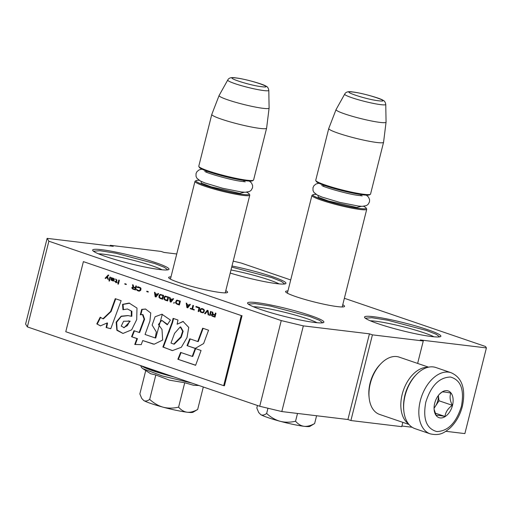 <?xml version="1.0" encoding="UTF-8"?>
<svg xmlns="http://www.w3.org/2000/svg" width="512" height="512" viewBox="0 0 512 512"><rect width="100%" height="100%" fill="white"/><g stroke="black" fill="none" stroke-linecap="round" stroke-linejoin="round"><path stroke-width="0.77" d="M445.843 431.309L464.877 433.6L486.4 347.917L420.294 339.962L423.27 340.979L372.422 334.854L369.44 333.837L303.334 325.875L281.248 320.582L48.87 241.21L47.123 238.362L113.229 246.323L110.253 245.306L161.101 251.43L164.083 252.448L176.736 253.971M486.4 347.917L485.53 346.496L344.378 298.285M290.707 279.955L241.235 263.053L233.21 261.133M225.798 290.643A30.4 3.123 -165.9 0 1 227.36 292.557A30.4 3.123 -165.9 0 1 208.704 290.515A30.4 3.123 -165.9 0 1 178.963 282.573A30.4 3.123 -165.9 0 1 168.71 277.824A30.4 3.123 -165.9 0 1 170.982 276.877M342.758 304.723A30.4 3.123 -165.9 0 1 344.314 306.637A30.4 3.123 -165.9 0 1 325.664 304.595A30.4 3.123 -165.9 0 1 295.923 296.653A30.4 3.123 -165.9 0 1 285.664 291.904A30.4 3.123 -165.9 0 1 287.942 290.957M106.029 256.659A39.36 4.045 -165.9 0 1 92.749 250.509A39.36 4.045 -165.9 0 1 113.491 251.622A39.36 4.045 -165.9 0 1 155.61 262.63A39.36 4.045 -165.9 0 1 168.691 269.587A39.36 4.045 -165.9 0 1 144.544 266.944A39.36 4.045 -165.9 0 1 106.029 256.659M231.987 266.003A39.36 4.045 -165.9 0 1 272.57 276.71A39.36 4.045 -165.9 0 1 285.651 283.667A39.36 4.045 -165.9 0 1 230.214 273.069M260.947 309.574A39.36 4.045 -165.9 0 1 247.667 303.424A39.36 4.045 -165.9 0 1 268.41 304.538A39.36 4.045 -165.9 0 1 310.528 315.546A39.36 4.045 -165.9 0 1 323.61 322.502A39.36 4.045 -165.9 0 1 299.462 319.859A39.36 4.045 -165.9 0 1 260.947 309.574M377.907 323.654A39.36 4.045 -165.9 0 1 364.627 317.51A39.36 4.045 -165.9 0 1 385.37 318.618A39.36 4.045 -165.9 0 1 427.488 329.626A39.36 4.045 -165.9 0 1 440.57 336.582A39.36 4.045 -165.9 0 1 416.422 333.939A39.36 4.045 -165.9 0 1 377.907 323.654M412.134 427.251L401.914 426.022M110.253 245.306L110.086 245.946M303.334 325.875L281.811 411.558L259.725 406.266L27.347 326.893L25.6 324.045L47.123 238.362M27.347 326.893L48.87 241.21M259.725 406.266L281.248 320.582M281.811 411.558L347.917 419.52L369.44 333.837M372.422 334.854L350.899 420.538L347.917 419.52M402.829 422.362L401.747 426.656L350.899 420.538M423.27 340.979L417.632 363.424M162.125 269.805A35.68 3.667 -165.9 0 0 152.397 265.901A35.68 3.667 14.1 0 0 98.432 253.805M279.085 283.891A35.68 3.667 -165.9 0 0 269.357 279.987A35.68 3.667 14.1 0 0 230.989 269.971M317.043 322.72A35.68 3.667 -165.9 0 0 307.315 318.816A35.68 3.667 14.1 0 0 253.35 306.72M434.003 336.806A35.68 3.667 -165.9 0 0 424.275 332.902A35.68 3.667 14.1 0 0 370.31 320.806M248.333 304.102L254.906 303.622L270.733 306.138L309.651 316.442L319.309 320.237L322.701 322.784M93.414 251.194L99.987 250.707L115.814 253.222L154.733 263.526L164.39 267.322L167.782 269.869M365.293 318.189L371.866 317.702L387.693 320.218L426.611 330.522L436.269 334.317L439.661 336.87M231.712 267.091L271.693 277.606L281.35 281.402L284.742 283.955M366.662 208.928A28.256 2.906 -165.9 0 1 366.739 209.254A28.256 2.906 -165.9 0 1 360.186 209.498A28.256 2.906 14.1 0 1 329.517 202.726A28.256 2.906 14.1 0 1 311.923 195.488A28.256 2.906 14.1 0 1 312.141 195.232L313.114 194.656A27.45 2.822 14.1 0 0 328.717 201.568A27.45 2.822 14.1 0 0 359.782 208.512A27.45 2.822 -165.9 0 0 366.08 207.962L366.662 208.928M363.546 206.298A27.45 2.822 -165.9 0 1 366.08 207.962M316.134 194.394A27.45 2.822 14.1 0 0 313.114 194.656M370.336 194.323L369.363 194.893A27.45 2.822 -165.9 0 1 363.206 194.88A27.45 2.822 14.1 0 1 334.714 188.685A27.45 2.822 14.1 0 1 316.397 181.594L315.814 180.627A28.256 2.906 14.1 0 0 334.669 187.923A28.256 2.906 14.1 0 0 364 194.304A28.256 2.906 -165.9 0 0 370.336 194.323A28.256 2.906 -165.9 0 0 370.554 194.067L383.565 142.266A28.256 2.906 -165.9 0 1 377.011 142.509A28.256 2.906 14.1 0 1 346.342 135.744A28.256 2.906 14.1 0 1 328.749 128.499A28.256 2.906 14.1 0 1 328.762 128.467L336.058 109.6A25.779 2.65 14.1 0 0 351.949 116.192A25.779 2.65 14.1 0 0 380.077 122.406A25.779 2.65 -165.9 0 0 386.061 122.157L383.571 142.234A28.256 2.906 -165.9 0 1 383.565 142.266M328.749 128.499L315.738 180.301A28.256 2.906 14.1 0 0 315.814 180.627M385.76 104.422C385.344 102.131 384.435 100.749 383.021 100.288C381.037 98.477 361.581 92.896 352.698 91.968C348.442 91.187 345.773 91.904 344.704 94.112A21.171 2.176 14.1 0 0 357.594 99.514A21.171 2.176 14.1 0 0 380.838 104.659A21.171 2.176 14.1 0 0 385.76 104.422L386.061 122.118A25.779 2.65 -165.9 0 1 386.061 122.157M344.704 94.112L336.07 109.562A25.779 2.65 14.1 0 0 336.058 109.6M249.709 194.848A28.256 2.906 -165.9 0 1 249.779 195.174A28.256 2.906 -165.9 0 1 243.226 195.411A28.256 2.906 14.1 0 1 212.557 188.646A28.256 2.906 14.1 0 1 194.963 181.402A28.256 2.906 14.1 0 1 195.187 181.152L196.154 180.576A27.45 2.822 14.1 0 0 211.757 187.482A27.45 2.822 14.1 0 0 242.829 194.432A27.45 2.822 -165.9 0 0 249.12 193.882L249.709 194.848M246.586 192.218A27.45 2.822 -165.9 0 1 249.12 193.882M199.174 180.307A27.45 2.822 14.1 0 0 196.154 180.576M253.376 180.237L252.403 180.813A27.45 2.822 -165.9 0 1 246.253 180.8A27.45 2.822 14.1 0 1 217.754 174.598A27.45 2.822 14.1 0 1 199.437 167.507L198.854 166.541A28.256 2.906 14.1 0 0 217.709 173.843A28.256 2.906 14.1 0 0 247.04 180.224A28.256 2.906 -165.9 0 0 253.376 180.237A28.256 2.906 -165.9 0 0 253.594 179.987L266.605 128.186A28.256 2.906 -165.9 0 1 260.051 128.422A28.256 2.906 14.1 0 1 229.382 121.658A28.256 2.906 14.1 0 1 211.789 114.419A28.256 2.906 14.1 0 1 211.802 114.381L219.098 95.514A25.779 2.65 14.1 0 0 234.989 102.112A25.779 2.65 14.1 0 0 263.117 108.326A25.779 2.65 -165.9 0 0 269.101 108.077L266.611 128.147A28.256 2.906 -165.9 0 1 266.605 128.186M211.789 114.419L198.778 166.214A28.256 2.906 14.1 0 0 198.854 166.541M268.8 90.336C268.384 88.045 267.475 86.669 266.061 86.208C264.077 84.39 244.621 78.81 235.738 77.888C231.482 77.107 228.813 77.818 227.744 80.026A21.171 2.176 14.1 0 0 240.634 85.434A21.171 2.176 14.1 0 0 263.878 90.579A21.171 2.176 14.1 0 0 268.8 90.336L269.101 108.032A25.779 2.65 -165.9 0 1 269.101 108.077M227.744 80.026L219.11 95.482A25.779 2.65 14.1 0 0 219.098 95.514M151.258 403.622A26.24 2.694 -165.9 0 1 143.789 400.582C145.421 401.434 147.386 401.037 149.683 399.398C153.837 403.187 158.221 405.76 162.848 407.11A26.24 2.694 -165.9 0 1 151.258 403.622M198.963 385.51L193.626 385.286L184.723 382.746L169.485 380.173L155.821 374.982L150.65 373.734L142.918 368.704L162.4 375.974L191.898 383.098M141.792 398.515L143.789 400.582L141.722 398.406L139.859 393.926L145.734 370.554M162.848 407.11L163.456 407.277A26.24 2.694 14.1 0 0 186.95 412.198L187.347 412.25A26.24 2.694 14.1 0 0 193.03 412.237L196.256 410.33M155.821 374.982L149.683 399.398M163.456 407.277C168.134 408.422 173.184 408.384 178.592 407.162C181.114 410.048 183.904 411.725 186.95 412.198M184.723 382.746L178.592 407.162M187.347 412.25C190.445 412.512 193.888 411.584 197.67 409.459L196.864 409.99M203.315 386.995L197.67 409.459M268.218 417.702A26.24 2.694 -165.9 0 1 260.749 414.662C262.374 415.514 264.346 415.117 266.643 413.478C270.797 417.274 275.181 419.84 279.808 421.197A26.24 2.694 -165.9 0 1 268.218 417.702M258.752 412.595L260.749 414.662L258.682 412.486L256.819 408.013L257.453 405.491M279.808 421.197L280.416 421.357A26.24 2.694 14.1 0 0 303.904 426.285L304.307 426.33A26.24 2.694 14.1 0 0 309.99 426.323L313.216 424.41M267.962 408.237L266.643 413.478M280.416 421.357C285.094 422.502 290.138 422.464 295.552 421.242C298.074 424.128 300.858 425.811 303.904 426.285M297.51 413.446L295.552 421.242M304.307 426.33C307.405 426.598 310.848 425.664 314.63 423.539L313.824 424.07M316.589 415.744L314.63 423.539M451.066 372.71L435.872 367.52A32.294 20.218 108.9 0 0 433.261 366.925A32.294 20.218 108.9 0 0 416.301 374.611A32.294 20.218 108.9 0 0 405.094 395.635A32.294 20.218 108.9 0 0 403.846 411.066A32.294 20.218 108.9 0 0 414.995 428.646L430.189 433.837C440.269 436.134 444.666 432.397 450.118 427.994C455.974 422.387 460.045 415.187 462.342 406.4C465.389 392.269 463.885 378.246 451.066 372.71A32.294 20.218 108.9 0 0 420.288 400.826A32.294 20.218 108.9 0 0 430.189 433.837M416.301 374.611L415.565 375.379A30.682 19.206 108.9 0 0 404.915 395.347A30.682 19.206 108.9 0 0 403.738 410.01L403.846 411.066M425.805 402.15C422.701 418.835 426.355 428.634 436.755 431.552C447.974 431.238 456.186 422.867 461.402 406.432C464.506 389.747 460.858 379.949 450.458 377.03C439.238 377.344 431.021 385.715 425.805 402.15M434.707 403.219A14.131 8.845 108.9 0 0 434.163 409.971A14.131 8.845 108.9 0 0 442.522 417.754A14.131 8.845 108.9 0 0 452.506 405.363A14.131 8.845 108.9 0 0 450.125 392.064A14.131 8.845 108.9 0 0 439.61 394.022A14.131 8.845 108.9 0 0 434.707 403.219M434.106 409.286L436.16 415.405C437.254 415.13 440.186 415.488 444.966 416.467C445.568 412.122 448.013 408.403 452.307 405.312C449.971 400.614 449.485 396.544 450.835 393.101C446.054 392.115 443.123 391.763 442.029 392.038L439.43 394.208M452.307 405.312L439.008 400.774L438.368 395.475M434.074 408.275L439.008 400.774M444.966 416.467L435.155 413.12M434.074 408.026A12.109 7.584 108.9 0 0 435.334 406.349A12.109 7.584 108.9 0 0 437.824 400.627A12.109 7.584 108.9 0 0 438.349 395.507M409.235 384.198A28.256 17.69 108.9 0 0 404.954 395.027A28.256 17.69 108.9 0 0 404.122 399.162M427.661 367.373A30.278 18.95 108.9 0 0 402.189 394.362A30.278 18.95 108.9 0 0 408.41 423.744M428.563 367.155L399.168 357.12A30.278 18.95 108.9 0 0 396.723 356.563A30.278 18.95 108.9 0 0 380.826 363.763A30.278 18.95 108.9 0 0 370.317 383.475A30.278 18.95 108.9 0 0 369.152 397.939A30.278 18.95 108.9 0 0 379.597 414.426L408.986 424.461M380.826 363.763L379.904 364.723A28.256 17.69 108.9 0 0 370.093 383.117A28.256 17.69 108.9 0 0 369.011 396.621L369.152 397.939M108.384 275.066L105.344 278.291L105.754 278.432M107.085 277.056L107.795 279.187L108.422 279.398L107.546 276.582L108.794 275.206L108.173 274.995L105.088 278.259L105.715 278.477L107.341 277.088L108.403 279.334M215.987 313.261L215.36 313.05L214.925 314.79L213.152 314.182L212.762 312.16L212.032 311.91L212.486 314.138L211.635 314.387L211.424 315.213L212.013 316.045L215.008 317.158L215.987 313.261M210.221 315.52L211.2 311.622L210.573 311.411L209.594 315.309L210.221 315.52M208.762 315.021L208.077 310.56L207.245 310.272L204.602 313.6L205.222 313.811L207.533 310.912L208.134 314.81L208.762 315.021M201.267 312.461L203.597 312.627L204.41 310.746L203.955 309.421L202.246 308.57L200.454 308.947L199.936 311.021L200.768 312.205L202.701 312.838M198.144 311.398L198.771 311.61L199.75 307.712L196 306.432L195.878 306.931L198.995 308L198.144 311.398L198.784 311.558M186.842 303.309L186.214 303.091L186.906 307.558L187.738 307.84L190.381 304.512L189.754 304.301L189.088 305.152L187.008 304.442L186.842 303.309M176.39 300.365L175.578 302.246L175.706 303.104L176.909 304.141L179.411 304.998L180.384 301.101L176.89 300.179L176.39 300.365L175.834 302.278L176.666 303.91L179.424 304.947M174.56 302.707L173.478 302.97L174.56 302.707M170.976 302.118L173.619 298.79L172.998 298.579L172.333 299.43L170.246 298.72L170.08 297.581L169.459 297.37L170.144 301.83L170.976 302.118M165.126 296.16L164.128 296.986L163.942 299.085L165.146 300.128L167.648 300.979L168.627 297.082L165.126 296.16L164.07 298.259L164.902 299.898L167.661 300.928M160.134 294.451L159.13 295.283L158.944 297.376L160.154 298.419L162.65 299.27L163.629 295.379L160.134 294.451L159.072 296.557L159.904 298.189L162.662 299.219M148.288 291.667L146.829 291.168L146.726 291.584L148.179 292.083L148.288 291.667M118.413 284.16L119.392 280.269L118.765 280.051L117.786 283.949L118.413 284.16M112.397 277.971L111.898 278.157L111.27 277.498L111.021 279.84L112.064 280.646L113.914 280.915L114.106 280.621L111.565 279.936L111.565 279.482L113.357 280.006L114.355 279.629L114.144 278.656L112.397 277.971M190.336 308.282L190.234 308.691L194.189 310.048L194.291 309.632L192.627 309.062L193.504 305.581L192.877 305.37L192.006 308.851L190.336 308.282M154.47 292.25L155.155 296.71L155.987 296.998L158.63 293.67L158.01 293.459L157.344 294.31L155.258 293.6L155.091 292.461L154.47 292.25M116.934 280.147L115.642 278.989L116.371 280.134L116 281.626L114.854 281.235L114.771 281.568L115.917 281.958L115.75 282.624L116.269 282.803L116.435 282.138L117.267 282.419L116.518 281.805L116.934 280.147M137.254 286.995L137.043 287.379L139.962 287.923L140.397 288.883L139.629 290.598L137.901 290.278L136.563 289.28L136.896 290.208L139.251 291.187L140.71 290.336L141.018 288.646L140.563 287.77L138.208 286.784L137.254 286.995L137.702 287.546M135.84 285.888L135.398 287.622L133.632 287.021L133.235 284.998L132.506 284.749L132.966 286.976L131.942 287.437L132.134 288.486L135.482 289.99L136.461 286.099L135.84 285.888M126.323 284.166L124.864 283.667L124.762 284.083L126.221 284.582L126.323 284.166M110.438 277.21L109.92 277.03L108.941 280.928L109.459 281.107L110.438 277.21M110.605 311.469L102.918 318.784L100.198 317.203L96.794 323.904L100.429 325.875L107.046 322.989L106.118 327.507L110.765 328.736L121.152 300.678L115.258 298.662L110.605 311.469L111.11 311.533L103.43 318.842L102.918 318.784M122.541 304.358L122.957 309.722L127.45 308.979L131.277 311.008L131.328 316.256L127.955 315.571L121.165 316.186L116.154 322.106L116.851 330.298L122.976 333.446L131.661 329.824L136.717 319.597L136.986 308.07L129.152 303.072L122.541 304.358L123.053 304.416L123.45 309.523M153.933 337.51L145.056 334.477L149.914 321.101L150.752 312.992L145.517 309.043L141.67 309.382L140.314 314.79L142.483 314.547L144.096 319.142L139.142 332.467L133.984 330.707L131.565 336.742L136.928 338.573L134.746 344.48L141.235 344.627L142.739 340.563L154.214 344.205L162.65 340.058L162.003 329.478L158.419 324.512L161.773 320.346L167.29 324.8L170.426 320.07L161.907 314.234L155.072 316.768L152.134 325.082L156.339 331.974L155.232 337.939L153.933 337.51M172.058 322.502L162.874 347.04L172.499 350.573L181.331 347.283L187.008 337.568L188.742 327.405L183.04 321.44L177.12 324.23L177.978 320.032L173.101 318.368L172.058 322.502L172.57 322.566L163.386 347.104L172.026 350.502M187.021 345.626L195.2 348.422L203.635 343.539L208.563 330.202L202.662 328.186L197.728 341.523L189.76 338.797L187.021 345.626L195.322 348.352M195.61 365.306L201.069 350.502L195.174 348.493L192.23 356.39L180.614 352.422L177.875 359.251L195.61 365.306M83.392 261.626L65.779 331.731L223.68 385.664L241.286 315.558L83.392 261.626L241.286 315.558M212.512 316.301L215.021 317.101M212.013 316.045L212.762 316.333M211.654 315.648L212.262 316.07M211.424 315.213L211.91 315.68M211.469 314.598L211.642 314.957M212.294 312L212.742 314.163M214.925 314.79L215.603 313.133M209.594 315.309L210.234 315.469M210.816 311.494L209.85 315.334M208.134 314.81L208.755 314.963M207.533 310.912L208.39 314.842M204.602 313.6L205.261 313.766M207.462 310.349L204.851 313.632M200.768 312.205L201.523 312.493M200.39 311.891L201.024 312.23M200.058 311.418L200.646 311.923M199.936 311.021L200.314 311.45M199.936 310.566L200.192 311.046M200.25 309.325L200.192 310.598M200.454 308.947L200.499 309.357M201.894 308.506L201.504 308.525M198.995 308L198.4 311.424M195.878 306.931L199.251 308.032M196.243 306.515L196.128 306.963M189.088 305.152L189.978 304.378M186.906 307.558L187.77 307.795M186.477 303.181L187.155 307.584M177.542 300.186L177.146 300.205M173.478 302.97L174.048 303.11M174.24 302.605L173.728 303.002M170.144 301.83L171.014 302.074M169.722 297.459L170.4 301.862M172.333 299.43L173.216 298.65M165.779 296.173L165.382 296.192M160.781 294.464L160.384 294.483M146.726 291.584L148.192 292.032M147.072 291.251L146.976 291.616M117.786 283.949L118.426 284.109M119.008 280.134L118.042 283.981M112.71 279.872L113.434 280M111.565 279.482L112.96 279.904M112.685 280.858L113.53 281.018M112.064 280.646L112.941 280.89M111.462 280.346L112.32 280.672M111.187 280.077L111.712 280.378M111.021 279.84L111.443 280.109M110.982 279.552L111.277 279.872M111.315 278.227L111.232 279.584M111.315 277.779L111.565 278.259M190.234 308.691L194.202 309.99M190.579 308.365L190.49 308.723M192.006 308.851L193.12 305.453M155.155 296.71L156.026 296.954M154.733 292.339L155.411 296.742M157.344 294.31L158.227 293.536M116.435 282.138L117.28 282.368M115.75 282.624L116.282 282.746M115.917 281.958L116 282.656M114.771 281.568L116.166 281.99M116 281.626L116.371 280.134M116.058 279.578L116.582 279.885M115.558 279.322L116.314 279.61M138.4 286.822L138.01 286.842M138.707 291.098L139.315 291.187M137.773 290.778L138.963 291.123M137.274 290.515L138.029 290.803M136.896 290.208L137.53 290.547M136.563 289.734L137.152 290.24M136.819 289.37L136.819 289.766M139.27 290.656L139.629 290.598M140.083 290.125L140.154 290.451M140.397 288.883L140.339 290.157M140.378 288.512L140.653 288.915M140.23 288.192L140.627 288.544M139.962 287.923L140.486 288.224M139.565 287.699L140.211 287.955M138.624 287.379L139.821 287.731M138.189 287.315L138.88 287.411M135.398 287.622L136.077 285.965M132.986 289.139L135.494 289.939M132.486 288.877L133.242 289.171M132.134 288.486L132.742 288.909M131.904 288.051L132.384 288.518M131.859 287.763L132.16 288.083M131.942 287.437L132.115 287.795M132.774 284.838L133.216 287.002M124.762 284.083L126.234 284.525M125.107 283.75L125.018 284.115M108.941 280.928L109.472 281.056M110.163 277.114L109.197 280.96M115.731 298.822L111.11 311.533M106.118 327.507L110.79 328.672M107.046 322.989L107.558 323.053L106.63 327.571M96.794 323.904L100.582 325.894M100.525 317.619L97.299 323.968M127.45 308.979L131.891 311.296L131.827 316.307L131.328 316.256M128.211 315.603L121.261 316.416L116.646 322.208L117.133 330.067L122.97 333.434M129.651 303.219L123.053 304.416M162.323 314.291L155.738 338.022L155.392 337.958M161.773 320.346L167.552 324.403M152.346 343.84L153.83 344.154M142.739 340.563L152.851 343.904M136.928 338.573L137.434 338.637L135.277 344.493M131.565 336.742L137.434 338.637M134.458 330.867L132.07 336.806M139.142 332.467L139.648 332.531L144.602 319.206L142.995 314.611L142.483 314.547M141.67 309.382L142.182 309.44L140.87 314.662M145.747 309.075L142.182 309.44M173.581 318.534L172.57 322.566M177.12 324.23L183.283 321.472M162.874 347.04L163.386 347.104M190.227 338.957L187.526 345.69M197.728 341.523L198.24 341.581L203.136 328.346M177.875 359.251L195.642 365.21M181.082 352.582L178.381 359.309M192.23 356.39L192.736 356.448L195.642 348.653M242.048 315.654L224.442 385.754L223.68 385.664M215.053 315.315L214.49 316.525L212.218 315.661L212.07 314.893L213.075 314.643L215.053 315.315L214.49 316.525M201.939 309.037L204.019 310.195L203.27 312.282L201.395 311.968L200.582 311.149L200.87 309.536L201.939 309.037M187.283 304.838L189.158 305.478L187.654 307.398L187.283 304.838M177.581 300.717L179.891 301.414L179.162 304.314L177.037 303.648L176.224 302.829L176.512 301.216L177.581 300.717M170.522 299.117L172.397 299.757L170.899 301.67L170.522 299.117M165.818 296.698L168.128 297.402L167.398 300.301L165.274 299.629L164.461 298.81L164.941 296.902L165.818 296.698M160.826 294.995L163.136 295.693L162.406 298.592L160.275 297.92L159.462 297.107L159.942 295.2L160.826 294.995M113.107 278.426L114.106 278.944L113.965 279.526L111.648 279.155L111.917 278.522L113.107 278.426M155.533 293.997L157.408 294.637L155.91 296.557L155.533 293.997M135.526 288.154L134.963 289.363L132.691 288.499L132.55 287.731L133.549 287.475L135.526 288.154L134.963 289.363M128.294 320.909L130.214 321.229L124.147 327.693L121.242 326.074L123.597 321.242L129.709 321.171L127.379 325.645L123.642 327.629M180.723 327.002L183.155 331.251L181.197 337.306L174.266 344.141M212.819 314.611L214.797 315.283M201.683 309.005L202.374 309.094M202.118 309.062L203.206 309.382M202.957 309.35L203.603 309.606M203.347 309.574L203.872 309.875M203.622 309.85L204.019 310.195M203.763 310.17L204.038 310.566M203.789 310.534L203.731 311.808M203.475 311.776L203.539 312.102M203.014 312.25L202.662 312.307M187.027 304.813L189.158 305.478M188.902 305.446L187.405 307.366M177.325 300.685L178.016 300.774M177.766 300.749L179.891 301.414M179.635 301.389L178.912 304.288M170.272 299.085L172.397 299.757M172.141 299.725L170.643 301.645M165.568 296.672L166.259 296.762M166.003 296.73L168.128 297.402M167.878 297.37L167.149 300.269M160.57 294.963L161.261 295.053M161.005 295.021L163.136 295.693M162.88 295.661L162.15 298.56M112.851 278.394L113.734 278.637M113.478 278.611L114.106 278.944M155.283 293.965L157.408 294.637M157.152 294.605L155.654 296.525M133.299 287.45L135.277 288.122M170.982 343.046L174.579 333.318L180.211 326.925L182.656 331.149L180.851 336.845L173.754 344.09L170.982 343.046M361.331 206.31L356.806 207.494L328.224 200.934L318.24 197.171L318.08 195.45M378.688 100.794C393.517 102.752 366.426 93.498 353.19 92.083C338.362 90.118 365.453 99.373 378.688 100.794M244.378 192.23L239.846 193.414L211.264 186.854L201.28 183.091L201.12 181.363M261.728 86.707C276.557 88.672 249.466 79.418 236.23 78.003C221.402 76.038 248.493 85.293 261.728 86.707M145.965 367.405A36.134 3.712 14.1 0 0 162.88 373.184M141.587 365.914A36.134 3.712 14.1 0 0 173.779 376.909M144.096 319.142L144.602 319.206M168.928 331.744L169.44 331.808M129.709 321.171L130.214 321.229M342.195 306.957L366.739 209.254M287.379 293.19L311.923 195.488M323.494 185.114L323.872 186.451M360.48 195.648L361.44 194.65M225.235 292.877L249.779 195.174M170.426 279.11L194.963 181.402M206.534 171.034L206.912 172.371M243.52 181.562L244.48 180.563M142.918 368.704L141.459 367.469L140.704 365.613M362.24 195.891L359.462 195.533C349.434 194.694 322.726 186.931 321.792 185.453L321.798 185.459M318.931 183.251L316.038 183.974L313.926 185.709L312.992 187.68L313.011 190.47L313.92 192.39L317.261 195.04L321.997 197.075L339.597 202.342L358.202 206.035L362.272 206.342L366.451 205.574L368.16 204.307L369.491 201.856L369.594 199.68L368.544 197.152L366.342 195.162M245.28 181.811L242.502 181.453C232.474 180.614 205.766 172.851 204.832 171.373L204.838 171.373M201.971 169.171L199.085 169.888L196.966 171.622L196.032 173.594L196.051 176.384L196.966 178.304L200.301 180.954L205.037 182.995L222.637 188.262L241.242 191.955L245.318 192.256L249.491 191.488L251.2 190.227L252.531 187.776L252.634 185.594L251.584 183.066L249.382 181.082M155.738 338.003L155.232 337.939M180.723 326.989L180.211 326.925M174.266 344.154L173.754 344.09"/></g></svg>
